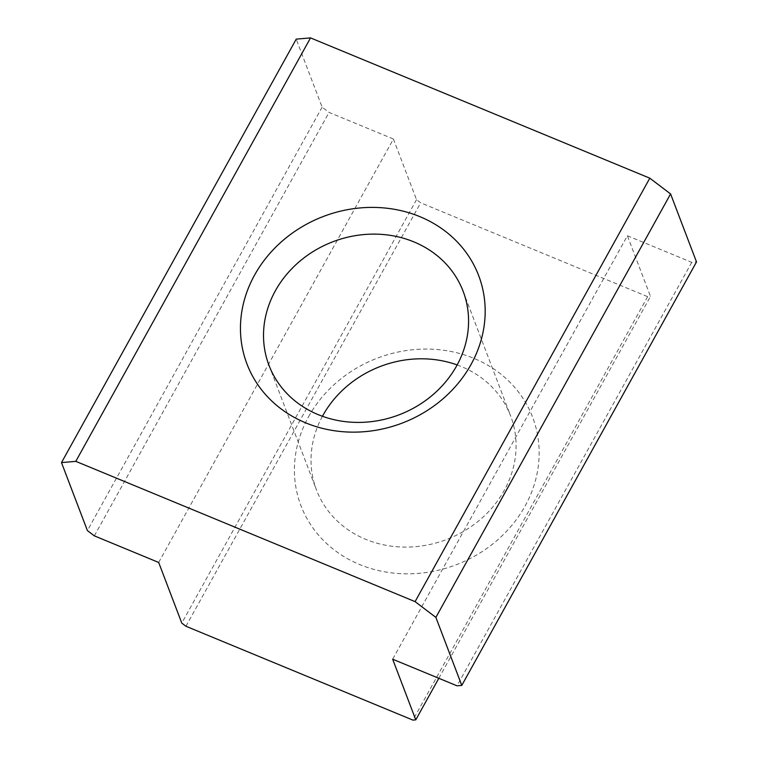 <?xml version="1.0" encoding="UTF-8"?>
<svg xmlns="http://www.w3.org/2000/svg" width="758" height="758" viewBox="0 0 758 758"><rect width="100%" height="100%" fill="white"/><g stroke="black" fill="none" stroke-linecap="round" stroke-linejoin="round"><path stroke-width="0.57" stroke-dasharray="3.79 2.84" d="M438.816 678.287L650.497 296.397L627.397 235.757L392.672 659.214M457.159 364.939A103.893 92.647 159.1 0 1 510.636 415.962A103.893 92.647 159.1 0 1 446.538 539.525A103.893 92.647 159.1 0 1 316.474 489.943A103.893 92.647 159.1 0 1 322.434 416.275M308.572 416.711A123.999 110.583 159.1 0 1 520.386 394.558A123.999 110.583 159.1 0 1 421.42 573.095A123.999 110.583 159.1 0 1 308.572 416.711M627.397 235.757L691.741 262.363L696.507 261.946M158.678 562.464L393.402 139.008L416.512 199.657L420.671 202.803L647.635 296.653L650.497 296.397M393.402 139.008L329.057 112.411L322.122 107.153L296.217 39.141M416.512 199.657L181.787 623.104M94.333 535.859L329.057 112.411M647.635 296.653L412.911 720.1M185.947 626.26L420.671 202.803M322.122 107.153L87.407 530.609M691.741 262.363L457.017 685.81M268.967 365.261L316.474 489.943M463.129 291.28L510.636 415.962"/><path stroke-width="1.14" d="M415.772 719.854L412.911 720.1L185.947 626.26L181.787 623.104L158.678 562.464L94.333 535.859L87.407 530.609L61.493 462.598L296.217 39.141L310.524 37.9L649.805 178.177L670.593 193.934L435.878 617.391L461.783 685.403L457.017 685.81L392.672 659.214L415.772 719.854L438.816 678.287M322.434 416.275A103.893 92.647 159.1 0 1 322.88 415.46A103.893 92.647 159.1 0 1 457.159 364.939M670.593 193.934L696.507 261.946L461.783 685.403M471.021 364.513A123.999 110.583 -20.9 0 0 358.174 208.128A123.999 110.583 -20.9 0 0 259.217 386.665A123.999 110.583 -20.9 0 0 471.021 364.513M456.714 365.754A103.893 92.647 -20.9 0 0 463.129 291.28A103.893 92.647 -20.9 0 0 374.149 234.118A103.893 92.647 -20.9 0 0 275.372 290.778A103.893 92.647 -20.9 0 0 268.967 365.261A103.893 92.647 -20.9 0 0 357.937 422.414A103.893 92.647 -20.9 0 0 456.714 365.754M310.524 37.9L75.8 461.347L415.09 601.634L649.805 178.177M415.09 601.634L435.878 617.391M61.493 462.598L75.8 461.347"/></g></svg>
